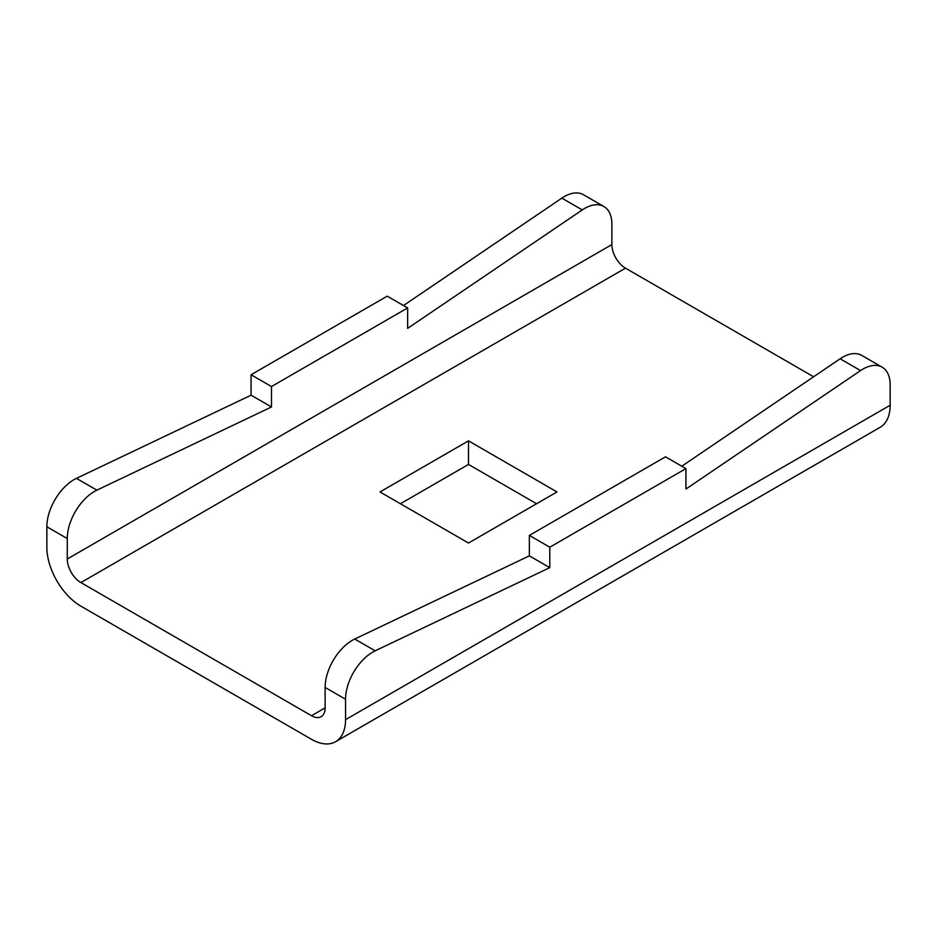 <?xml version="1.0" encoding="UTF-8"?>
<svg xmlns="http://www.w3.org/2000/svg" width="937" height="937" viewBox="0 0 937 937"><rect width="100%" height="100%" fill="white"/><g stroke="black" fill="none" stroke-linecap="round" stroke-linejoin="round"><path stroke-width="1.41" d="M403.496 305.544L561.837 198.129A38.511 22.23 -60 0 1 583.47 194.732L603.896 206.527A38.511 22.23 120 0 0 582.264 209.923L407.642 328.372L407.642 307.933L387.227 296.151L251.069 374.753L251.069 395.191L76.447 478.362A38.511 22.23 -60 0 0 46.85 526.781L67.277 538.564L67.277 559.002A19.255 11.115 60 0 0 80.887 582.58L625.483 268.158L813.609 376.779M625.483 268.158A19.255 11.115 -120 0 1 611.873 244.58L611.873 224.154A38.511 22.23 120 0 0 603.896 206.527M407.642 307.933L271.496 386.536L271.496 406.974L96.874 490.156A38.511 22.23 120 0 0 67.277 538.564M46.85 526.781L46.85 547.208A48.138 27.794 -120 0 0 80.887 606.157L311.517 739.316A48.138 27.794 -120 0 0 335.587 741.694L880.183 427.284A48.138 27.794 60 0 0 890.15 405.241L890.15 384.814A38.511 22.23 120 0 0 882.174 367.187A38.511 22.23 120 0 0 860.553 370.583L685.931 489.044L685.931 468.605L549.773 547.208L549.773 567.646L375.163 650.817L354.736 639.034A38.511 22.23 -60 0 0 325.127 687.442L325.127 707.868A19.255 11.115 60 0 1 321.145 716.688A19.255 11.115 60 0 1 311.517 715.727L80.887 582.58M557 491.948L468.5 543.038L380 491.948L468.5 440.858L557 491.948M271.496 386.536L251.069 374.753M271.496 406.974L251.069 395.191M335.587 741.694A48.138 27.794 -120 0 0 345.554 719.663L345.554 699.236A38.511 22.23 120 0 1 375.163 650.817M681.785 466.204L840.126 358.789A38.511 22.23 -60 0 1 861.747 355.392L882.174 367.187M685.931 468.605L665.504 456.811L529.358 535.414L529.358 555.852L549.773 567.646M354.736 639.034L529.358 555.852M529.358 535.414L549.773 547.208M400.427 503.743L468.5 464.436L536.573 503.743M468.5 440.858L468.5 464.436M561.837 198.129L582.264 209.923M611.873 244.58L67.277 559.002M325.127 707.868L311.517 715.727M96.874 490.156L76.447 478.362M890.15 405.241L345.554 719.663M325.127 687.442L345.554 699.236M840.126 358.789L860.553 370.583"/></g></svg>
